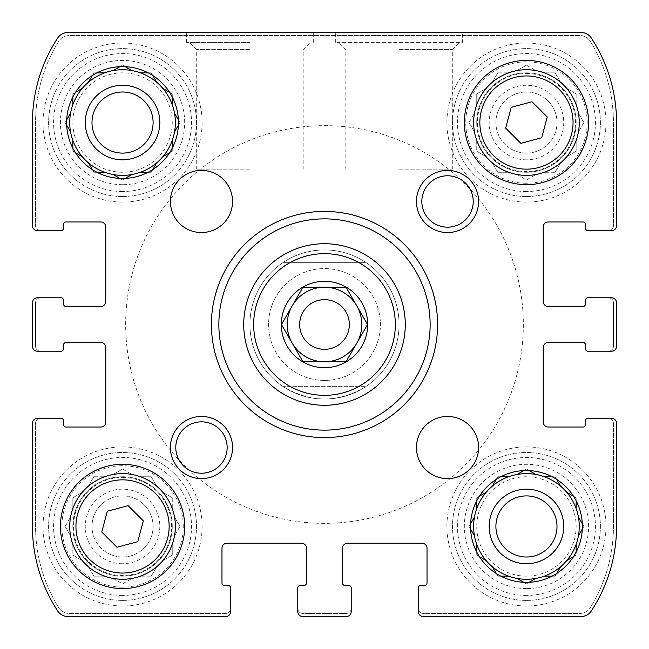 <?xml version="1.0" encoding="UTF-8"?>
<svg xmlns="http://www.w3.org/2000/svg" width="649" height="649" viewBox="0 0 649 649"><rect width="100%" height="100%" fill="white"/><g stroke="black" fill="none" stroke-linecap="round" stroke-linejoin="round"><path stroke-width="0.49" stroke-dasharray="3.25 2.43" d="M476.739 140.395A52.82 52.82 0 0 1 566.764 88.426A52.82 52.82 0 0 1 526.453 175.368A52.82 52.82 0 0 1 480.706 96.141A52.82 52.82 0 0 1 572.191 96.141A52.82 52.82 0 0 1 486.133 156.677A52.82 52.82 0 0 1 476.739 140.395L476.739 151.249L486.133 156.677L476.739 151.249L476.739 140.395M526.453 184.689A62.142 62.142 0 0 1 472.634 91.485A62.142 62.142 0 0 1 580.263 91.485A62.142 62.142 0 0 1 526.453 184.689A62.142 62.142 0 0 1 472.634 91.485A62.142 62.142 0 0 1 580.263 91.485A62.142 62.142 0 0 1 526.453 184.689A62.142 62.142 0 0 1 472.634 91.485A62.142 62.142 0 0 1 580.263 91.485A62.142 62.142 0 0 1 526.453 184.689M517.05 174.524L526.453 179.951L535.847 174.524L526.453 179.951L517.05 174.524M497.751 172.261L508.605 172.261L497.751 172.261L492.323 162.867L497.751 172.261M469.049 122.547L474.476 131.95L469.049 122.547L474.476 113.153L469.049 122.547M476.739 93.854L476.739 104.7L476.739 93.854L486.133 88.426L476.739 93.854M497.751 72.842L492.323 82.236L497.751 72.842L508.605 72.842L497.751 72.842M526.453 65.151L517.05 70.579L526.453 65.151L535.847 70.579L526.453 65.151M555.146 72.842L544.3 72.842L555.146 72.842L560.574 82.236L555.146 72.842M576.158 93.854L566.764 88.426L576.158 93.854L576.158 104.7L576.158 93.854M583.849 122.547L578.421 113.153L583.849 122.547L578.421 131.95L583.849 122.547M576.158 151.249L576.158 140.395L576.158 151.249L566.764 156.677L576.158 151.249M555.146 172.261L560.574 162.867L555.146 172.261L544.3 172.261L555.146 172.261M72.842 544.3A52.82 52.82 0 0 1 162.867 492.323A52.82 52.82 0 0 1 122.547 579.265A52.82 52.82 0 0 1 76.809 500.038A52.82 52.82 0 0 1 168.294 500.038A52.82 52.82 0 0 1 82.236 560.574A52.82 52.82 0 0 1 72.842 544.3L72.842 555.146L82.236 560.574L72.842 555.146L72.842 544.3M122.547 588.586A62.142 62.142 0 0 1 68.737 495.382A62.142 62.142 0 0 1 176.366 495.382A62.142 62.142 0 0 1 122.547 588.586A62.142 62.142 0 0 1 68.737 495.382A62.142 62.142 0 0 1 176.366 495.382A62.142 62.142 0 0 1 122.547 588.586A62.142 62.142 0 0 1 68.737 495.382A62.142 62.142 0 0 1 176.366 495.382A62.142 62.142 0 0 1 122.547 588.586M113.153 578.421L122.547 583.849L131.95 578.421L122.547 583.849L113.153 578.421M93.854 576.158L104.7 576.158L93.854 576.158L88.426 566.764L93.854 576.158M65.151 526.453L70.579 535.847L65.151 526.453L70.579 517.05L65.151 526.453M72.842 497.751L72.842 508.605L72.842 497.751L82.236 492.323L72.842 497.751M93.854 476.739L88.426 486.133L93.854 476.739L104.7 476.739L93.854 476.739M122.547 469.049L113.153 474.476L122.547 469.049L131.95 474.476L122.547 469.049M151.249 476.739L140.395 476.739L151.249 476.739L156.677 486.133L151.249 476.739M172.261 497.751L162.867 492.323L172.261 497.751L172.261 508.605L172.261 497.751M179.951 526.453L174.524 517.05L179.951 526.453L174.524 535.847L179.951 526.453M172.261 555.146L172.261 544.3L172.261 555.146L162.867 560.574L172.261 555.146M151.249 576.158L156.677 566.764L151.249 576.158L140.395 576.158L151.249 576.158M300.268 585.479A2.482 2.482 0 0 0 297.777 587.97A2.482 2.482 0 0 1 300.268 585.479L303.992 585.479L300.268 585.479A2.482 2.482 0 0 0 297.777 587.97L297.777 611.577A4.973 4.973 0 0 0 302.75 616.55L346.25 616.55A4.973 4.973 0 0 0 351.223 611.577L351.223 587.97A2.482 2.482 0 0 0 348.732 585.479L345.008 585.479A2.482 2.482 0 0 1 342.518 582.997A2.482 2.482 0 0 0 345.008 585.479L348.732 585.479L345.008 585.479A2.482 2.482 0 0 1 342.518 582.997L342.518 548.194A4.973 4.973 0 0 1 347.491 543.229A4.973 4.973 0 0 0 342.518 548.194L342.518 582.997L342.518 548.194M297.777 587.97L297.777 611.577A4.973 4.973 0 0 0 302.75 616.55L346.25 616.55A4.973 4.973 0 0 0 351.223 611.577A4.973 4.973 0 0 1 346.25 616.55L302.75 616.55A4.973 4.973 0 0 1 297.777 611.577A4.973 4.973 0 0 0 302.75 616.55A4.973 4.973 0 0 1 297.777 611.577L297.777 608.47A4.973 4.973 0 0 0 302.75 613.443L346.25 613.443A4.973 4.973 0 0 0 351.223 608.47L351.223 611.577A4.973 4.973 0 0 1 346.25 616.55A4.973 4.973 0 0 0 351.223 611.577L351.223 587.97A2.482 2.482 0 0 0 348.732 585.479A2.482 2.482 0 0 1 351.223 587.97M420.812 585.479A2.482 2.482 0 0 0 418.329 587.97A2.482 2.482 0 0 1 420.812 585.479L424.543 585.479L420.812 585.479A2.482 2.482 0 0 0 418.329 587.97L418.329 611.577A4.973 4.973 0 0 0 423.302 616.55L580.936 616.55A12.428 12.428 0 0 0 591.328 610.936A154.105 154.105 0 0 0 616.55 526.453L616.55 423.302A4.973 4.973 0 0 0 611.577 418.329L587.97 418.329A2.482 2.482 0 0 0 585.479 420.812L585.479 424.543A2.482 2.482 0 0 1 582.997 427.026A2.482 2.482 0 0 0 585.479 424.543L585.479 420.812L585.479 424.543A2.482 2.482 0 0 1 582.997 427.026L548.194 427.026A4.973 4.973 0 0 1 543.229 422.061A4.973 4.973 0 0 0 548.194 427.026L582.997 427.026L548.194 427.026A4.973 4.973 0 0 1 543.229 422.061L543.229 347.491A4.973 4.973 0 0 1 548.194 342.518A4.973 4.973 0 0 0 543.229 347.491L543.229 422.061L543.229 347.491M418.329 587.97L418.329 611.577A4.973 4.973 0 0 0 423.302 616.55A4.973 4.973 0 0 1 418.329 611.577A4.973 4.973 0 0 0 423.302 616.55A4.973 4.973 0 0 1 418.329 611.577L418.329 608.47A4.973 4.973 0 0 0 423.302 613.443L579.808 613.443A12.428 12.428 0 0 0 590.371 607.553A154.105 154.105 0 0 0 613.443 526.453L613.443 423.302A4.973 4.973 0 0 0 608.47 418.329L611.577 418.329A4.973 4.973 0 0 1 616.55 423.302A4.973 4.973 0 0 0 611.577 418.329A4.973 4.973 0 0 1 616.55 423.302L616.55 526.453A154.105 154.105 0 0 1 591.328 610.936A154.105 154.105 0 0 0 616.55 526.453A154.105 154.105 0 0 1 591.328 610.936A154.105 154.105 0 0 0 616.55 526.453L616.55 423.302A4.973 4.973 0 0 0 611.577 418.329L587.97 418.329A2.482 2.482 0 0 0 585.479 420.812A2.482 2.482 0 0 1 587.97 418.329M580.936 616.55A12.428 12.428 0 0 0 591.328 610.936A12.428 12.428 0 0 1 580.936 616.55L423.302 616.55L580.936 616.55A12.428 12.428 0 0 0 591.328 610.936A12.428 12.428 0 0 1 580.936 616.55M585.479 348.732A2.482 2.482 0 0 0 587.97 351.223A2.482 2.482 0 0 1 585.479 348.732L585.479 345.008L585.479 348.732A2.482 2.482 0 0 0 587.97 351.223L611.577 351.223A4.973 4.973 0 0 0 616.55 346.25L616.55 302.75A4.973 4.973 0 0 0 611.577 297.777L587.97 297.777A2.482 2.482 0 0 0 585.479 300.268L585.479 303.992A2.482 2.482 0 0 1 582.997 306.482A2.482 2.482 0 0 0 585.479 303.992L585.479 300.268L585.479 303.992A2.482 2.482 0 0 1 582.997 306.482L548.194 306.482A4.973 4.973 0 0 1 543.229 301.509A4.973 4.973 0 0 0 548.194 306.482L582.997 306.482L548.194 306.482M587.97 351.223L611.577 351.223A4.973 4.973 0 0 0 616.55 346.25A4.973 4.973 0 0 1 611.577 351.223L608.47 351.223A4.973 4.973 0 0 0 613.443 346.25L613.443 302.75A4.973 4.973 0 0 0 608.47 297.777L611.577 297.777A4.973 4.973 0 0 1 616.55 302.75A4.973 4.973 0 0 0 611.577 297.777A4.973 4.973 0 0 1 616.55 302.75L616.55 346.25A4.973 4.973 0 0 1 611.577 351.223A4.973 4.973 0 0 0 616.55 346.25L616.55 302.75A4.973 4.973 0 0 0 611.577 297.777L587.97 297.777A2.482 2.482 0 0 0 585.479 300.268A2.482 2.482 0 0 1 587.97 297.777M585.479 228.188A2.482 2.482 0 0 0 587.97 230.671A2.482 2.482 0 0 1 585.479 228.188L585.479 224.457L585.479 228.188A2.482 2.482 0 0 0 587.97 230.671L611.577 230.671A4.973 4.973 0 0 0 616.55 225.698L616.55 122.547A154.105 154.105 0 0 0 591.328 38.064A12.428 12.428 0 0 0 580.936 32.45L68.064 32.45A12.428 12.428 0 0 0 57.672 38.064A154.105 154.105 0 0 0 32.45 122.547L32.45 225.698A4.973 4.973 0 0 0 37.423 230.671L61.03 230.671A2.482 2.482 0 0 0 63.521 228.188L63.521 224.457A2.482 2.482 0 0 1 66.003 221.974A2.482 2.482 0 0 0 63.521 224.457L63.521 228.188L63.521 224.457A2.482 2.482 0 0 1 66.003 221.974L100.806 221.974A4.973 4.973 0 0 1 105.771 226.939A4.973 4.973 0 0 0 100.806 221.974L66.003 221.974L100.806 221.974A4.973 4.973 0 0 1 105.771 226.939L105.771 301.509A4.973 4.973 0 0 1 100.806 306.482A4.973 4.973 0 0 0 105.771 301.509L105.771 226.939L105.771 301.509M587.97 230.671L611.577 230.671A4.973 4.973 0 0 0 616.55 225.698A4.973 4.973 0 0 1 611.577 230.671A4.973 4.973 0 0 0 616.55 225.698A4.973 4.973 0 0 1 611.577 230.671L608.47 230.671A4.973 4.973 0 0 0 613.443 225.698L613.443 122.547A154.105 154.105 0 0 0 590.371 41.447A12.428 12.428 0 0 0 579.808 35.557L69.192 35.557A12.428 12.428 0 0 0 58.629 41.447A154.105 154.105 0 0 0 35.557 122.547L35.557 225.698A4.973 4.973 0 0 0 40.53 230.671L37.423 230.671A4.973 4.973 0 0 1 32.45 225.698A4.973 4.973 0 0 0 37.423 230.671A4.973 4.973 0 0 1 32.45 225.698L32.45 122.547A154.105 154.105 0 0 1 57.672 38.064A154.105 154.105 0 0 0 32.45 122.547A154.105 154.105 0 0 1 57.672 38.064A154.105 154.105 0 0 0 32.45 122.547L32.45 225.698A4.973 4.973 0 0 0 37.423 230.671L61.03 230.671A2.482 2.482 0 0 0 63.521 228.188A2.482 2.482 0 0 1 61.03 230.671M616.55 122.547A154.105 154.105 0 0 0 591.328 38.064A12.428 12.428 0 0 0 580.936 32.45A12.428 12.428 0 0 1 591.328 38.064A12.428 12.428 0 0 0 580.936 32.45A12.428 12.428 0 0 1 591.328 38.064A154.105 154.105 0 0 1 616.55 122.547L616.55 225.698L616.55 122.547A154.105 154.105 0 0 0 591.328 38.064M249.938 32.45L186.555 32.45L249.938 32.45M335.687 42.396L335.687 32.45L462.445 32.45L335.687 32.45L462.445 32.45L462.445 42.396L335.687 42.396L462.445 42.396M68.064 32.45A12.428 12.428 0 0 0 57.672 38.064A12.428 12.428 0 0 1 68.064 32.45L580.936 32.45L68.064 32.45A12.428 12.428 0 0 0 57.672 38.064A12.428 12.428 0 0 1 68.064 32.45M63.521 300.268A2.482 2.482 0 0 0 61.03 297.777A2.482 2.482 0 0 1 63.521 300.268L63.521 303.992L63.521 300.268A2.482 2.482 0 0 0 61.03 297.777L37.423 297.777A4.973 4.973 0 0 0 32.45 302.75L32.45 346.25A4.973 4.973 0 0 0 37.423 351.223L61.03 351.223A2.482 2.482 0 0 0 63.521 348.732L63.521 345.008A2.482 2.482 0 0 1 66.003 342.518A2.482 2.482 0 0 0 63.521 345.008L63.521 348.732L63.521 345.008A2.482 2.482 0 0 1 66.003 342.518L100.806 342.518A4.973 4.973 0 0 1 105.771 347.491A4.973 4.973 0 0 0 100.806 342.518L66.003 342.518L100.806 342.518M61.03 297.777L37.423 297.777A4.973 4.973 0 0 0 32.45 302.75A4.973 4.973 0 0 1 37.423 297.777L40.53 297.777A4.973 4.973 0 0 0 35.557 302.75L35.557 346.25A4.973 4.973 0 0 0 40.53 351.223L37.423 351.223A4.973 4.973 0 0 1 32.45 346.25A4.973 4.973 0 0 0 37.423 351.223A4.973 4.973 0 0 1 32.45 346.25L32.45 302.75A4.973 4.973 0 0 1 37.423 297.777A4.973 4.973 0 0 0 32.45 302.75L32.45 346.25A4.973 4.973 0 0 0 37.423 351.223L61.03 351.223A2.482 2.482 0 0 0 63.521 348.732A2.482 2.482 0 0 1 61.03 351.223M63.521 420.812A2.482 2.482 0 0 0 61.03 418.329A2.482 2.482 0 0 1 63.521 420.812L63.521 424.543L63.521 420.812A2.482 2.482 0 0 0 61.03 418.329L37.423 418.329A4.973 4.973 0 0 0 32.45 423.302L32.45 526.453A154.105 154.105 0 0 0 57.672 610.936A12.428 12.428 0 0 0 68.064 616.55L225.698 616.55A4.973 4.973 0 0 0 230.671 611.577L230.671 587.97A2.482 2.482 0 0 0 228.188 585.479L224.457 585.479A2.482 2.482 0 0 1 221.974 582.997A2.482 2.482 0 0 0 224.457 585.479L228.188 585.479L224.457 585.479A2.482 2.482 0 0 1 221.974 582.997L221.974 548.194A4.973 4.973 0 0 1 226.939 543.229A4.973 4.973 0 0 0 221.974 548.194L221.974 582.997L221.974 548.194M61.03 418.329L37.423 418.329A4.973 4.973 0 0 0 32.45 423.302A4.973 4.973 0 0 1 37.423 418.329A4.973 4.973 0 0 0 32.45 423.302A4.973 4.973 0 0 1 37.423 418.329L40.53 418.329A4.973 4.973 0 0 0 35.557 423.302L35.557 526.453A154.105 154.105 0 0 0 58.629 607.553A12.428 12.428 0 0 0 69.192 613.443L225.698 613.443A4.973 4.973 0 0 0 230.671 608.47L230.671 611.577A4.973 4.973 0 0 1 225.698 616.55A4.973 4.973 0 0 0 230.671 611.577A4.973 4.973 0 0 1 225.698 616.55L68.064 616.55A12.428 12.428 0 0 1 57.672 610.936A12.428 12.428 0 0 0 68.064 616.55A12.428 12.428 0 0 1 57.672 610.936A12.428 12.428 0 0 0 68.064 616.55L225.698 616.55A4.973 4.973 0 0 0 230.671 611.577L230.671 587.97A2.482 2.482 0 0 0 228.188 585.479A2.482 2.482 0 0 1 230.671 587.97M32.45 526.453A154.105 154.105 0 0 0 57.672 610.936A154.105 154.105 0 0 1 32.45 526.453L32.45 423.302L32.45 526.453A154.105 154.105 0 0 0 57.672 610.936A154.105 154.105 0 0 1 32.45 526.453M347.491 543.229L422.061 543.229A4.973 4.973 0 0 1 427.026 548.194A4.973 4.973 0 0 0 422.061 543.229L347.491 543.229L422.061 543.229M427.026 548.194L427.026 582.997A2.482 2.482 0 0 1 424.543 585.479A2.482 2.482 0 0 0 427.026 582.997L427.026 548.194L427.026 582.997A2.482 2.482 0 0 1 424.543 585.479M548.194 342.518L582.997 342.518A2.482 2.482 0 0 1 585.479 345.008A2.482 2.482 0 0 0 582.997 342.518L548.194 342.518L582.997 342.518A2.482 2.482 0 0 1 585.479 345.008M543.229 301.509L543.229 226.939A4.973 4.973 0 0 1 548.194 221.974A4.973 4.973 0 0 0 543.229 226.939L543.229 301.509L543.229 226.939A4.973 4.973 0 0 1 548.194 221.974L582.997 221.974A2.482 2.482 0 0 1 585.479 224.457A2.482 2.482 0 0 0 582.997 221.974L548.194 221.974L582.997 221.974A2.482 2.482 0 0 1 585.479 224.457M100.806 306.482L66.003 306.482A2.482 2.482 0 0 1 63.521 303.992A2.482 2.482 0 0 0 66.003 306.482L100.806 306.482L66.003 306.482A2.482 2.482 0 0 1 63.521 303.992M105.771 347.491L105.771 422.061A4.973 4.973 0 0 1 100.806 427.026A4.973 4.973 0 0 0 105.771 422.061L105.771 347.491L105.771 422.061A4.973 4.973 0 0 1 100.806 427.026L66.003 427.026A2.482 2.482 0 0 1 63.521 424.543A2.482 2.482 0 0 0 66.003 427.026L100.806 427.026L66.003 427.026A2.482 2.482 0 0 1 63.521 424.543M226.939 543.229L301.509 543.229A4.973 4.973 0 0 1 306.482 548.194A4.973 4.973 0 0 0 301.509 543.229L226.939 543.229L301.509 543.229M306.482 548.194L306.482 582.997A2.482 2.482 0 0 1 303.992 585.479A2.482 2.482 0 0 0 306.482 582.997L306.482 548.194L306.482 582.997A2.482 2.482 0 0 1 303.992 585.479M526.453 470.525A55.928 55.928 0 0 0 470.525 526.453A55.928 55.928 0 0 0 526.453 582.372A55.928 55.928 0 0 0 582.372 526.453A55.928 55.928 0 0 0 526.453 470.525A55.928 55.928 0 0 1 574.884 554.408A55.928 55.928 0 0 1 478.021 554.408A55.928 55.928 0 0 1 526.453 470.525M122.547 66.628A55.928 55.928 0 0 0 66.628 122.547A55.928 55.928 0 0 0 122.547 178.475A55.928 55.928 0 0 0 178.475 122.547A55.928 55.928 0 0 0 122.547 66.628A55.928 55.928 0 0 1 170.979 150.511A55.928 55.928 0 0 1 74.116 150.511A55.928 55.928 0 0 1 122.547 66.628M122.547 605.988A79.535 79.535 0 0 1 53.672 486.677A79.535 79.535 0 0 1 191.431 486.677A79.535 79.535 0 0 1 122.547 605.988A79.535 79.535 0 0 1 53.672 486.677A79.535 79.535 0 0 1 191.431 486.677A79.535 79.535 0 0 1 122.547 605.988M526.453 202.09A79.535 79.535 0 0 1 457.569 82.78A79.535 79.535 0 0 1 595.328 82.78A79.535 79.535 0 0 1 526.453 202.09A79.535 79.535 0 0 1 457.569 82.78A79.535 79.535 0 0 1 595.328 82.78A79.535 79.535 0 0 1 526.453 202.09M324.5 380.428A55.928 55.928 0 0 1 276.068 296.536A55.928 55.928 0 0 1 372.932 296.536A55.928 55.928 0 0 1 324.5 380.428A55.928 55.928 0 0 1 276.068 296.536A55.928 55.928 0 0 1 372.932 296.536A55.928 55.928 0 0 1 324.5 380.428M526.453 605.988A79.535 79.535 0 0 1 457.569 486.677A79.535 79.535 0 0 1 595.328 486.677A79.535 79.535 0 0 1 526.453 605.988A79.535 79.535 0 0 1 457.569 486.677A79.535 79.535 0 0 1 595.328 486.677A79.535 79.535 0 0 1 526.453 605.988M122.547 202.09A79.535 79.535 0 0 1 53.672 82.78A79.535 79.535 0 0 1 191.431 82.78A79.535 79.535 0 0 1 122.547 202.09A79.535 79.535 0 0 1 53.672 82.78A79.535 79.535 0 0 1 191.431 82.78A79.535 79.535 0 0 1 122.547 202.09M324.5 249.938A74.562 74.562 0 0 0 249.938 324.5A74.562 74.562 0 0 0 324.5 399.062A74.562 74.562 0 0 0 399.062 324.5A74.562 74.562 0 0 0 324.5 249.938A74.562 74.562 0 0 1 389.076 361.785A74.562 74.562 0 0 1 259.924 361.785A74.562 74.562 0 0 1 324.5 249.938C309.549 250.043 295.806 254.189 283.28 262.358L365.72 262.358C353.194 254.189 339.451 250.043 324.5 249.938M297.777 608.47A4.973 4.973 0 0 0 302.75 613.443L346.25 613.443A4.973 4.973 0 0 0 351.223 608.47M40.53 418.329A4.973 4.973 0 0 0 35.557 423.302L35.557 526.453A154.105 154.105 0 0 0 58.629 607.553A12.428 12.428 0 0 0 69.192 613.443L225.698 613.443A4.973 4.973 0 0 0 230.671 608.47M40.53 297.777A4.973 4.973 0 0 0 35.557 302.75L35.557 346.25A4.973 4.973 0 0 0 40.53 351.223M608.47 230.671A4.973 4.973 0 0 0 613.443 225.698L613.443 122.547A154.105 154.105 0 0 0 590.371 41.447A12.428 12.428 0 0 0 579.808 35.557L69.192 35.557A12.428 12.428 0 0 0 58.629 41.447A154.105 154.105 0 0 0 35.557 122.547L35.557 225.698A4.973 4.973 0 0 0 40.53 230.671M608.47 351.223A4.973 4.973 0 0 0 613.443 346.25L613.443 302.75A4.973 4.973 0 0 0 608.47 297.777M418.329 608.47A4.973 4.973 0 0 0 423.302 613.443L579.808 613.443A12.428 12.428 0 0 0 590.371 607.553A154.105 154.105 0 0 0 613.443 526.453L613.443 423.302A4.973 4.973 0 0 0 608.47 418.329M399.062 169.154L452.296 169.154L399.062 169.154M399.062 49.616L452.296 49.616L399.062 49.616M249.938 169.154L196.704 169.154L249.938 169.154M249.938 49.616L196.704 49.616L249.938 49.616M249.938 42.396L186.555 42.396L249.938 42.396M324.5 399.062A74.562 74.562 0 0 1 259.924 287.215A74.562 74.562 0 0 1 389.076 287.215A74.562 74.562 0 0 1 324.5 399.062M324.5 523.345A198.845 198.845 0 0 1 152.296 225.081A198.845 198.845 0 0 1 496.704 225.081A198.845 198.845 0 0 1 324.5 523.345A198.845 198.845 0 0 1 152.296 225.081A198.845 198.845 0 0 1 496.704 225.081A198.845 198.845 0 0 1 324.5 523.345M122.547 196.493A73.945 73.945 0 0 1 58.515 85.579A73.945 73.945 0 0 1 186.588 85.579A73.945 73.945 0 0 1 122.547 196.493A73.945 73.945 0 0 1 58.515 85.579A73.945 73.945 0 0 1 186.588 85.579A73.945 73.945 0 0 1 122.547 196.493M122.547 184.689A62.142 62.142 0 0 1 68.737 91.485A62.142 62.142 0 0 1 176.366 91.485A62.142 62.142 0 0 1 122.547 184.689M122.547 191.528A68.972 68.972 0 0 1 62.815 88.061A68.972 68.972 0 0 1 182.28 88.061A68.972 68.972 0 0 1 122.547 191.528M72.842 148.175L72.842 151.249L75.511 152.791M92.312 169.592L93.854 172.261L96.928 172.261M119.887 178.41L122.547 179.951L125.216 178.41L122.547 179.951L113.153 174.524M148.175 172.261L151.249 172.261L152.791 169.592M169.592 152.791L172.261 151.249L172.261 148.175M178.41 125.216L179.951 122.547L178.41 119.887M172.261 96.928L172.261 93.854L169.592 92.312M152.791 75.511L151.249 72.842L148.175 72.842M113.591 70.319L122.547 65.151L125.216 66.693L122.547 65.151L119.887 66.693M96.928 72.842L93.854 72.842L92.312 75.511M75.511 92.312L72.842 93.854L72.842 96.928M70.319 131.512L65.151 122.547L66.693 119.887L65.151 122.547L66.693 125.216M122.547 175.368A52.82 52.82 0 0 1 76.809 96.141A52.82 52.82 0 0 1 168.294 96.141A52.82 52.82 0 0 1 122.547 175.368M122.547 153.107A30.552 30.552 0 0 1 96.093 107.272A30.552 30.552 0 0 1 149.01 107.272A30.552 30.552 0 0 1 122.547 153.107A30.552 30.552 0 0 1 96.093 107.272A30.552 30.552 0 0 1 149.01 107.272A30.552 30.552 0 0 1 122.547 153.107A30.552 30.552 0 0 1 96.093 107.272A30.552 30.552 0 0 1 149.01 107.272A30.552 30.552 0 0 1 122.547 153.107M526.453 196.493A73.945 73.945 0 0 1 462.413 85.579A73.945 73.945 0 0 1 590.485 85.579A73.945 73.945 0 0 1 526.453 196.493A73.945 73.945 0 0 1 462.413 85.579A73.945 73.945 0 0 1 590.485 85.579A73.945 73.945 0 0 1 526.453 196.493M526.453 153.107A30.552 30.552 0 0 1 499.99 107.272A30.552 30.552 0 0 1 552.907 107.272A30.552 30.552 0 0 1 526.453 153.107A30.552 30.552 0 0 1 499.99 107.272A30.552 30.552 0 0 1 552.907 107.272A30.552 30.552 0 0 1 526.453 153.107M526.453 159.832A37.285 37.285 0 0 1 494.165 103.913A37.285 37.285 0 0 1 558.74 103.913A37.285 37.285 0 0 1 526.453 159.832M526.453 191.528A68.972 68.972 0 0 1 466.72 88.061A68.972 68.972 0 0 1 586.185 88.061A68.972 68.972 0 0 1 526.453 191.528M526.453 600.398A73.945 73.945 0 0 1 462.413 489.476A73.945 73.945 0 0 1 590.485 489.476A73.945 73.945 0 0 1 526.453 600.398A73.945 73.945 0 0 1 462.413 489.476A73.945 73.945 0 0 1 590.485 489.476A73.945 73.945 0 0 1 526.453 600.398M122.547 600.398A73.945 73.945 0 0 1 58.515 489.476A73.945 73.945 0 0 1 186.588 489.476A73.945 73.945 0 0 1 122.547 600.398A73.945 73.945 0 0 1 58.515 489.476A73.945 73.945 0 0 1 186.588 489.476A73.945 73.945 0 0 1 122.547 600.398M526.453 588.586A62.142 62.142 0 0 1 472.634 495.382A62.142 62.142 0 0 1 580.263 495.382A62.142 62.142 0 0 1 526.453 588.586M526.453 595.425A68.972 68.972 0 0 1 466.72 491.966A68.972 68.972 0 0 1 586.185 491.966A68.972 68.972 0 0 1 526.453 595.425M476.739 552.072L476.739 555.146L479.408 556.688M496.209 573.489L497.751 576.158L500.825 576.158M523.784 582.307L526.453 583.849L529.113 582.307L526.453 583.849L523.784 582.307M552.072 576.158L555.146 576.158L556.688 573.489M573.489 556.688L576.158 555.146L576.158 552.072M582.307 529.113L583.849 526.453L582.307 523.784L583.849 526.453L578.681 535.409M576.158 500.825L576.158 497.751L573.489 496.209M556.688 479.408L555.146 476.739L552.072 476.739M529.113 470.59L526.453 469.049L523.784 470.59M500.825 476.739L497.751 476.739L496.209 479.408M479.408 496.209L476.739 497.751L476.739 500.825M474.224 535.409L469.049 526.453L470.59 523.784L469.049 526.453L470.59 529.113M526.453 579.265A52.82 52.82 0 0 1 480.706 500.038A52.82 52.82 0 0 1 572.191 500.038A52.82 52.82 0 0 1 526.453 579.265M526.453 557.004A30.552 30.552 0 0 1 499.99 511.177A30.552 30.552 0 0 1 552.907 511.177A30.552 30.552 0 0 1 526.453 557.004A30.552 30.552 0 0 1 499.99 511.177A30.552 30.552 0 0 1 552.907 511.177A30.552 30.552 0 0 1 526.453 557.004A30.552 30.552 0 0 1 499.99 511.177A30.552 30.552 0 0 1 552.907 511.177A30.552 30.552 0 0 1 526.453 557.004M122.547 557.004A30.552 30.552 0 0 1 96.093 511.177A30.552 30.552 0 0 1 149.01 511.177A30.552 30.552 0 0 1 122.547 557.004A30.552 30.552 0 0 1 96.093 511.177A30.552 30.552 0 0 1 149.01 511.177A30.552 30.552 0 0 1 122.547 557.004M122.547 563.73A37.285 37.285 0 0 1 90.26 507.81A37.285 37.285 0 0 1 154.835 507.81A37.285 37.285 0 0 1 122.547 563.73M122.547 595.425A68.972 68.972 0 0 1 62.815 491.966A68.972 68.972 0 0 1 182.28 491.966A68.972 68.972 0 0 1 122.547 595.425M526.453 172.261A49.713 49.713 0 0 1 483.4 97.699A49.713 49.713 0 0 1 569.498 97.699A49.713 49.713 0 0 1 526.453 172.261A49.713 49.713 0 0 1 483.4 97.699A49.713 49.713 0 0 1 569.498 97.699A49.713 49.713 0 0 1 526.453 172.261M526.453 183.253A60.706 60.706 0 0 1 473.875 92.199A60.706 60.706 0 0 1 579.022 92.199A60.706 60.706 0 0 1 526.453 183.253M122.547 178.475A55.928 55.928 0 0 1 74.116 94.592A55.928 55.928 0 0 1 170.979 94.592A55.928 55.928 0 0 1 122.547 178.475M122.547 159.832A37.285 37.285 0 0 1 90.26 103.913A37.285 37.285 0 0 1 154.835 103.913A37.285 37.285 0 0 1 122.547 159.832M122.547 172.261A49.713 49.713 0 0 1 79.502 97.699A49.713 49.713 0 0 1 165.6 97.699A49.713 49.713 0 0 1 122.547 172.261A49.713 49.713 0 0 1 79.502 97.699A49.713 49.713 0 0 1 165.6 97.699A49.713 49.713 0 0 1 122.547 172.261M122.547 576.158A49.713 49.713 0 0 1 79.502 501.596A49.713 49.713 0 0 1 165.6 501.596A49.713 49.713 0 0 1 122.547 576.158A49.713 49.713 0 0 1 79.502 501.596A49.713 49.713 0 0 1 165.6 501.596A49.713 49.713 0 0 1 122.547 576.158M122.547 587.15A60.706 60.706 0 0 1 69.978 496.096A60.706 60.706 0 0 1 175.125 496.096A60.706 60.706 0 0 1 122.547 587.15M526.453 582.372A55.928 55.928 0 0 1 478.021 498.489A55.928 55.928 0 0 1 574.884 498.489A55.928 55.928 0 0 1 526.453 582.372M526.453 563.73A37.285 37.285 0 0 1 494.165 507.81A37.285 37.285 0 0 1 558.74 507.81A37.285 37.285 0 0 1 526.453 563.73M526.453 576.158A49.713 49.713 0 0 1 483.4 501.596A49.713 49.713 0 0 1 569.498 501.596A49.713 49.713 0 0 1 526.453 576.158A49.713 49.713 0 0 1 483.4 501.596A49.713 49.713 0 0 1 569.498 501.596A49.713 49.713 0 0 1 526.453 576.158M535.847 474.476L526.453 469.049L517.488 474.224M560.322 485.695L555.146 476.739L544.3 476.739M576.158 508.605L576.158 497.751L566.764 492.323M567.202 560.322L576.158 555.146L576.158 544.3M544.3 576.158L555.146 576.158L560.322 567.202M492.323 566.764L497.751 576.158L508.605 576.158M476.739 544.3L476.739 555.146L485.695 560.322M486.133 492.323L476.739 497.751L476.739 508.605M508.605 476.739L497.751 476.739L492.323 486.133M156.677 82.236L151.249 72.842L140.395 72.842M172.261 104.7L172.261 93.854L162.867 88.426M174.524 131.95L179.951 122.547L174.776 113.591M162.867 156.677L172.261 151.249L172.261 140.395M140.395 172.261L151.249 172.261L156.677 162.867M88.426 162.867L93.854 172.261L104.7 172.261M72.842 140.395L72.842 151.249L81.798 156.425M82.236 88.426L72.842 93.854L72.842 104.7M104.7 72.842L93.854 72.842L88.426 82.236M365.72 262.358A74.562 74.562 0 0 1 365.72 386.642L283.28 386.642C310.757 403.07 338.243 403.07 365.72 386.642L283.28 386.642A74.562 74.562 0 0 1 283.28 262.358L365.72 262.358M324.5 125.655A198.845 198.845 0 0 1 496.704 423.919A198.845 198.845 0 0 1 152.296 423.919A198.845 198.845 0 0 1 324.5 125.655A198.845 198.845 0 0 1 496.704 423.919A198.845 198.845 0 0 1 152.296 423.919A198.845 198.845 0 0 1 324.5 125.655M201.474 170.403A31.071 31.071 0 0 1 228.383 217.009A31.071 31.071 0 0 1 174.565 217.009A31.071 31.071 0 0 1 201.474 170.403M447.526 416.455A31.071 31.071 0 0 1 474.435 463.061A31.071 31.071 0 0 1 420.617 463.061A31.071 31.071 0 0 1 447.526 416.455M122.547 476.739A49.713 49.713 0 0 1 165.6 551.301A49.713 49.713 0 0 1 79.502 551.301A49.713 49.713 0 0 1 122.547 476.739A49.713 49.713 0 0 1 165.6 551.301A49.713 49.713 0 0 1 79.502 551.301A49.713 49.713 0 0 1 122.547 476.739M526.453 72.842A49.713 49.713 0 0 1 569.498 147.404A49.713 49.713 0 0 1 483.4 147.404A49.713 49.713 0 0 1 526.453 72.842A49.713 49.713 0 0 1 569.498 147.404A49.713 49.713 0 0 1 483.4 147.404A49.713 49.713 0 0 1 526.453 72.842M201.474 416.455A31.071 31.071 0 0 1 228.383 463.061A31.071 31.071 0 0 1 174.565 463.061A31.071 31.071 0 0 1 201.474 416.455M447.526 170.403A31.071 31.071 0 0 1 474.435 217.009A31.071 31.071 0 0 1 420.617 217.009A31.071 31.071 0 0 1 447.526 170.403M324.5 218.867A105.633 105.633 0 0 1 415.985 377.32A105.633 105.633 0 0 1 233.015 377.32A105.633 105.633 0 0 1 324.5 218.867M324.5 243.724A80.776 80.776 0 0 1 394.454 364.892A80.776 80.776 0 0 1 254.546 364.892A80.776 80.776 0 0 1 324.5 243.724M447.526 175.782A25.684 25.684 0 0 1 469.771 214.316A25.684 25.684 0 0 1 425.282 214.316A25.684 25.684 0 0 1 447.526 175.782M201.474 421.842A25.684 25.684 0 0 1 223.718 460.368A25.684 25.684 0 0 1 179.229 460.368A25.684 25.684 0 0 1 201.474 421.842M526.453 60.414A62.142 62.142 0 0 1 580.263 153.618A62.142 62.142 0 0 1 472.634 153.618A62.142 62.142 0 0 1 526.453 60.414M526.453 69.735A52.82 52.82 0 0 1 572.191 148.962A52.82 52.82 0 0 1 480.706 148.962A52.82 52.82 0 0 1 526.453 69.735M122.547 464.311A62.142 62.142 0 0 1 176.366 557.515A62.142 62.142 0 0 1 68.737 557.515A62.142 62.142 0 0 1 122.547 464.311M122.547 473.632A52.82 52.82 0 0 1 168.294 552.859A52.82 52.82 0 0 1 76.809 552.859A52.82 52.82 0 0 1 122.547 473.632M101.755 532.018L116.982 547.245L137.775 541.672L143.34 520.879L128.121 505.66L107.328 511.225L101.755 532.018M505.66 128.121L520.879 143.34L541.672 137.775L547.245 116.982L532.018 101.755L511.225 107.328L505.66 128.121M281.447 324.5L281.958 323.616M367.553 324.5L367.042 325.384M324.5 349.357A24.857 24.857 0 0 1 299.643 324.5A24.857 24.857 0 0 1 324.5 299.643A24.857 24.857 0 0 1 349.357 324.5A24.857 24.857 0 0 1 324.5 349.357M526.453 73.507A49.048 49.048 0 0 1 568.922 147.072A49.048 49.048 0 0 1 483.976 147.072A49.048 49.048 0 0 1 526.453 73.507M122.547 477.404A49.048 49.048 0 0 1 165.024 550.969A49.048 49.048 0 0 1 80.078 550.969A49.048 49.048 0 0 1 122.547 477.404M452.296 169.154L452.296 49.616L459.516 42.396M345.836 169.154L345.836 49.616L338.616 42.396M303.164 169.154L303.164 49.616L310.384 42.396M196.704 169.154L196.704 49.616L189.484 42.396M313.313 42.396L313.313 32.45M186.555 42.396L186.555 32.45"/><path stroke-width="0.97" d="M351.223 608.47L351.223 611.577A4.973 4.973 0 0 1 346.25 616.55L302.75 616.55A4.973 4.973 0 0 1 297.777 611.577L297.777 608.47M608.47 418.329L611.577 418.329A4.973 4.973 0 0 1 616.55 423.302L616.55 526.453A154.105 154.105 0 0 1 591.328 610.936A12.428 12.428 0 0 1 580.936 616.55L423.302 616.55A4.973 4.973 0 0 1 418.329 611.577L418.329 608.47M608.47 297.777L611.577 297.777A4.973 4.973 0 0 1 616.55 302.75L616.55 346.25A4.973 4.973 0 0 1 611.577 351.223L608.47 351.223M616.55 122.547L616.55 225.698L616.55 122.547A154.105 154.105 0 0 0 591.328 38.064A154.105 154.105 0 0 1 616.55 122.547L616.55 225.698A4.973 4.973 0 0 1 611.577 230.671L608.47 230.671M462.445 32.45L335.687 32.45M40.53 230.671L37.423 230.671A4.973 4.973 0 0 1 32.45 225.698L32.45 122.547A154.105 154.105 0 0 1 57.672 38.064A12.428 12.428 0 0 1 68.064 32.45L580.936 32.45A12.428 12.428 0 0 1 591.328 38.064M40.53 351.223L37.423 351.223A4.973 4.973 0 0 1 32.45 346.25L32.45 302.75A4.973 4.973 0 0 1 37.423 297.777L40.53 297.777M230.671 608.47L230.671 611.577A4.973 4.973 0 0 1 225.698 616.55L68.064 616.55A12.428 12.428 0 0 1 57.672 610.936A154.105 154.105 0 0 1 32.45 526.453L32.45 423.302A4.973 4.973 0 0 1 37.423 418.329L40.53 418.329M351.223 611.577L351.223 587.97L351.223 611.577M347.491 543.229A4.973 4.973 0 0 0 342.518 548.194A4.973 4.973 0 0 1 347.491 543.229L422.061 543.229A4.973 4.973 0 0 1 427.026 548.194A4.973 4.973 0 0 0 422.061 543.229M424.543 585.479L420.812 585.479L424.543 585.479A2.482 2.482 0 0 0 427.026 582.997L427.026 548.194M418.329 587.97L418.329 611.577L418.329 587.97A2.482 2.482 0 0 1 420.812 585.479M611.577 418.329L587.97 418.329L611.577 418.329M548.194 342.518A4.973 4.973 0 0 0 543.229 347.491A4.973 4.973 0 0 1 548.194 342.518L582.997 342.518A2.482 2.482 0 0 1 585.479 345.008L585.479 348.732L585.479 345.008M587.97 351.223L611.577 351.223L587.97 351.223A2.482 2.482 0 0 1 585.479 348.732M611.577 297.777L587.97 297.777L611.577 297.777M543.229 301.509A4.973 4.973 0 0 0 548.194 306.482A4.973 4.973 0 0 1 543.229 301.509L543.229 226.939A4.973 4.973 0 0 1 548.194 221.974L582.997 221.974A2.482 2.482 0 0 1 585.479 224.457L585.479 228.188L585.479 224.457M587.97 230.671L611.577 230.671L587.97 230.671A2.482 2.482 0 0 1 585.479 228.188M37.423 230.671L61.03 230.671L37.423 230.671M100.806 306.482A4.973 4.973 0 0 0 105.771 301.509A4.973 4.973 0 0 1 100.806 306.482L66.003 306.482A2.482 2.482 0 0 1 63.521 303.992L63.521 300.268L63.521 303.992M61.03 297.777L37.423 297.777L61.03 297.777A2.482 2.482 0 0 1 63.521 300.268M37.423 351.223L61.03 351.223L37.423 351.223M105.771 347.491A4.973 4.973 0 0 0 100.806 342.518A4.973 4.973 0 0 1 105.771 347.491L105.771 422.061A4.973 4.973 0 0 1 100.806 427.026L66.003 427.026A2.482 2.482 0 0 1 63.521 424.543L63.521 420.812L63.521 424.543M61.03 418.329L37.423 418.329L61.03 418.329A2.482 2.482 0 0 1 63.521 420.812M230.671 611.577L230.671 587.97L230.671 611.577M226.939 543.229A4.973 4.973 0 0 0 221.974 548.194A4.973 4.973 0 0 1 226.939 543.229L301.509 543.229A4.973 4.973 0 0 1 306.482 548.194A4.973 4.973 0 0 0 301.509 543.229M303.992 585.479L300.268 585.479L303.992 585.479A2.482 2.482 0 0 0 306.482 582.997L306.482 548.194M297.777 587.97L297.777 611.577L297.777 587.97A2.482 2.482 0 0 1 300.268 585.479M72.842 148.175L72.842 140.395A52.82 52.82 0 0 1 70.579 131.95L66.693 125.216M75.511 152.791L82.236 156.677A52.82 52.82 0 0 0 88.426 162.867L92.312 169.592M96.928 172.261L104.7 172.261A52.82 52.82 0 0 0 113.153 174.524L119.887 178.41M113.153 174.524A52.82 52.82 0 0 0 131.95 174.524L125.216 178.41L131.95 174.524A52.82 52.82 0 0 0 140.395 172.261L148.175 172.261M152.791 169.592L156.677 162.867A52.82 52.82 0 0 0 162.867 156.677L169.592 152.791M172.261 148.175L172.261 140.395A52.82 52.82 0 0 0 174.524 131.95L178.41 125.216M178.41 119.887L174.524 113.153A52.82 52.82 0 0 0 172.261 104.7L172.261 96.928M169.592 92.312L162.867 88.426A52.82 52.82 0 0 0 156.677 82.236L152.791 75.511M148.175 72.842L140.395 72.842A52.82 52.82 0 0 0 131.95 70.579L125.216 66.693L131.95 70.579A52.82 52.82 0 0 0 113.153 70.579L119.887 66.693M96.928 72.842L104.7 72.842A52.82 52.82 0 0 1 113.153 70.579L113.591 70.319M92.312 75.511L88.426 82.236A52.82 52.82 0 0 0 82.236 88.426L75.511 92.312M72.842 96.928L72.842 104.7A52.82 52.82 0 0 0 70.579 113.153L66.693 119.887L70.579 113.153A52.82 52.82 0 0 0 70.579 131.95L70.319 131.512M88.426 162.867A52.82 52.82 0 0 0 104.7 172.261M72.842 140.395A52.82 52.82 0 0 0 82.236 156.677L81.798 156.425M82.236 88.426A52.82 52.82 0 0 0 72.842 104.7M104.7 72.842A52.82 52.82 0 0 0 88.426 82.236M156.677 82.236A52.82 52.82 0 0 0 140.395 72.842M172.261 104.7A52.82 52.82 0 0 0 162.867 88.426M174.524 131.95A52.82 52.82 0 0 0 174.524 113.153L174.776 113.591M162.867 156.677A52.82 52.82 0 0 0 172.261 140.395M140.395 172.261A52.82 52.82 0 0 0 156.677 162.867M122.547 159.832A37.285 37.285 0 0 1 90.26 103.913A37.285 37.285 0 0 1 154.835 103.913A37.285 37.285 0 0 1 122.547 159.832M122.547 153.107A30.552 30.552 0 0 1 96.093 107.272A30.552 30.552 0 0 1 149.01 107.272A30.552 30.552 0 0 1 122.547 153.107M476.739 552.072L476.739 544.3A52.82 52.82 0 0 1 474.476 535.847L470.59 529.113M479.408 556.688L486.133 560.574A52.82 52.82 0 0 0 492.323 566.764L496.209 573.489M500.825 576.158L508.605 576.158A52.82 52.82 0 0 0 517.05 578.421L523.784 582.307L517.05 578.421A52.82 52.82 0 0 0 535.847 578.421L529.113 582.307L535.847 578.421A52.82 52.82 0 0 0 544.3 576.158L552.072 576.158M556.688 573.489L560.574 566.764A52.82 52.82 0 0 0 566.764 560.574L573.489 556.688M576.158 552.072L576.158 544.3A52.82 52.82 0 0 0 578.421 535.847L582.307 529.113M578.681 535.409L578.421 535.847A52.82 52.82 0 0 0 578.421 517.05L582.307 523.784L578.421 517.05A52.82 52.82 0 0 0 576.158 508.605L576.158 500.825M573.489 496.209L566.764 492.323A52.82 52.82 0 0 0 560.574 486.133L556.688 479.408M552.072 476.739L544.3 476.739A52.82 52.82 0 0 0 535.847 474.476L529.113 470.59M523.784 470.59L517.05 474.476A52.82 52.82 0 0 0 508.605 476.739L500.825 476.739M496.209 479.408L492.323 486.133A52.82 52.82 0 0 0 486.133 492.323L479.408 496.209M476.739 500.825L476.739 508.605A52.82 52.82 0 0 0 474.476 517.05L470.59 523.784L474.476 517.05A52.82 52.82 0 0 0 474.476 535.847L474.224 535.409M492.323 566.764A52.82 52.82 0 0 0 508.605 576.158M476.739 544.3A52.82 52.82 0 0 0 486.133 560.574L485.695 560.322M486.133 492.323A52.82 52.82 0 0 0 476.739 508.605M508.605 476.739A52.82 52.82 0 0 0 492.323 486.133M535.847 474.476A52.82 52.82 0 0 0 517.05 474.476L517.488 474.224M560.322 485.695L560.574 486.133A52.82 52.82 0 0 0 544.3 476.739M576.158 508.605A52.82 52.82 0 0 0 566.764 492.323M567.202 560.322L566.764 560.574A52.82 52.82 0 0 0 576.158 544.3M544.3 576.158A52.82 52.82 0 0 0 560.574 566.764L560.322 567.202M526.453 563.73A37.285 37.285 0 0 1 494.165 507.81A37.285 37.285 0 0 1 558.74 507.81A37.285 37.285 0 0 1 526.453 563.73M526.453 557.004A30.552 30.552 0 0 1 499.99 511.177A30.552 30.552 0 0 1 552.907 511.177A30.552 30.552 0 0 1 526.453 557.004M281.958 323.616L302.978 287.215L346.022 287.215L367.553 324.5L346.022 361.785L302.978 361.785L281.447 324.5L302.978 287.215L346.022 287.215L367.553 324.5M302.905 361.899A43.183 43.183 0 0 1 324.5 281.317A43.183 43.183 0 0 1 366.214 335.679A43.183 43.183 0 0 1 302.905 361.899M221.974 548.194L221.974 582.997A2.482 2.482 0 0 0 224.457 585.479L228.188 585.479A2.482 2.482 0 0 1 230.671 587.97M100.806 342.518L66.003 342.518A2.482 2.482 0 0 0 63.521 345.008L63.521 348.732A2.482 2.482 0 0 1 61.03 351.223M105.771 301.509L105.771 226.939A4.973 4.973 0 0 0 100.806 221.974L66.003 221.974A2.482 2.482 0 0 0 63.521 224.457L63.521 228.188A2.482 2.482 0 0 1 61.03 230.671M548.194 306.482L582.997 306.482A2.482 2.482 0 0 0 585.479 303.992L585.479 300.268A2.482 2.482 0 0 1 587.97 297.777M543.229 347.491L543.229 422.061A4.973 4.973 0 0 0 548.194 427.026L582.997 427.026A2.482 2.482 0 0 0 585.479 424.543L585.479 420.812A2.482 2.482 0 0 1 587.97 418.329M342.518 548.194L342.518 582.997A2.482 2.482 0 0 0 345.008 585.479L348.732 585.479A2.482 2.482 0 0 1 351.223 587.97M122.547 66.628A55.928 55.928 0 0 1 170.979 150.511A55.928 55.928 0 0 1 74.116 150.511A55.928 55.928 0 0 1 122.547 66.628M201.474 170.403A31.071 31.071 0 0 1 228.383 217.009A31.071 31.071 0 0 1 174.565 217.009A31.071 31.071 0 0 1 201.474 170.403M447.526 416.455A31.071 31.071 0 0 1 474.435 463.061A31.071 31.071 0 0 1 420.617 463.061A31.071 31.071 0 0 1 447.526 416.455M526.453 470.525A55.928 55.928 0 0 1 574.884 554.408A55.928 55.928 0 0 1 478.021 554.408A55.928 55.928 0 0 1 526.453 470.525M122.547 464.311A62.142 62.142 0 0 1 176.366 557.515A62.142 62.142 0 0 1 68.737 557.515A62.142 62.142 0 0 1 122.547 464.311M526.453 60.414A62.142 62.142 0 0 1 580.263 153.618A62.142 62.142 0 0 1 472.634 153.618A62.142 62.142 0 0 1 526.453 60.414M201.474 416.455A31.071 31.071 0 0 1 228.383 463.061A31.071 31.071 0 0 1 174.565 463.061A31.071 31.071 0 0 1 201.474 416.455M447.526 170.403A31.071 31.071 0 0 1 474.435 217.009A31.071 31.071 0 0 1 420.617 217.009A31.071 31.071 0 0 1 447.526 170.403M324.5 211.412A113.088 113.088 0 0 1 422.442 381.044A113.088 113.088 0 0 1 226.558 381.044A113.088 113.088 0 0 1 324.5 211.412M324.5 218.867A105.633 105.633 0 0 1 415.985 377.32A105.633 105.633 0 0 1 233.015 377.32A105.633 105.633 0 0 1 324.5 218.867M324.5 243.724A80.776 80.776 0 0 1 394.454 364.892A80.776 80.776 0 0 1 254.546 364.892A80.776 80.776 0 0 1 324.5 243.724A80.776 80.776 0 0 1 394.454 364.892A80.776 80.776 0 0 1 254.546 364.892A80.776 80.776 0 0 1 324.5 243.724M447.526 175.782A25.684 25.684 0 0 1 469.771 214.316A25.684 25.684 0 0 1 425.282 214.316A25.684 25.684 0 0 1 447.526 175.782M201.474 421.842A25.684 25.684 0 0 1 223.718 460.368A25.684 25.684 0 0 1 179.229 460.368A25.684 25.684 0 0 1 201.474 421.842M526.453 69.735A52.82 52.82 0 0 1 572.191 148.962A52.82 52.82 0 0 1 480.706 148.962A52.82 52.82 0 0 1 526.453 69.735A52.82 52.82 0 0 1 572.191 148.962A52.82 52.82 0 0 1 480.706 148.962A52.82 52.82 0 0 1 526.453 69.735M547.245 116.982L532.018 101.755L511.225 107.328L505.66 128.121L520.879 143.34L541.672 137.775L547.245 116.982M122.547 473.632A52.82 52.82 0 0 1 168.294 552.859A52.82 52.82 0 0 1 76.809 552.859A52.82 52.82 0 0 1 122.547 473.632A52.82 52.82 0 0 1 168.294 552.859A52.82 52.82 0 0 1 76.809 552.859A52.82 52.82 0 0 1 122.547 473.632M143.34 520.879L128.121 505.66L107.328 511.225L101.755 532.018L116.982 547.245L137.775 541.672L143.34 520.879M367.042 325.384L346.022 361.785L302.978 361.785L281.447 324.5M324.5 287.215A37.285 37.285 0 0 1 356.788 343.143A37.285 37.285 0 0 1 292.212 343.143A37.285 37.285 0 0 1 324.5 287.215M324.5 299.643A24.857 24.857 0 0 1 346.022 336.928A24.857 24.857 0 0 1 302.978 336.928A24.857 24.857 0 0 1 324.5 299.643M324.5 253.662A70.838 70.838 0 0 1 385.847 359.919A70.838 70.838 0 0 1 263.153 359.919A70.838 70.838 0 0 1 324.5 253.662M526.453 75.949A46.606 46.606 0 0 1 566.812 145.855A46.606 46.606 0 0 1 486.093 145.855A46.606 46.606 0 0 1 526.453 75.949M122.547 479.846A46.606 46.606 0 0 1 162.907 549.752A46.606 46.606 0 0 1 82.188 549.752A46.606 46.606 0 0 1 122.547 479.846"/></g></svg>

